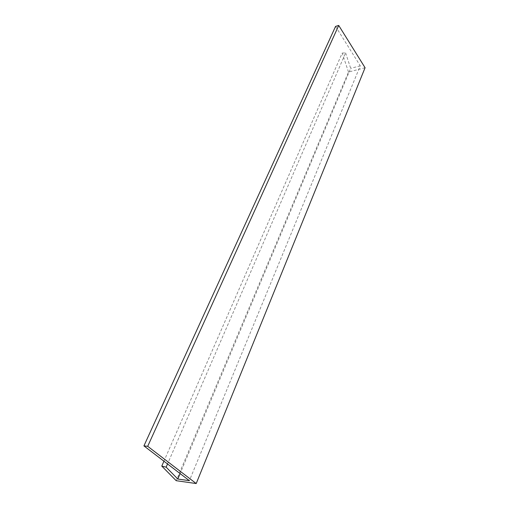 <?xml version="1.0" encoding="UTF-8"?>
<svg xmlns="http://www.w3.org/2000/svg" width="509" height="509" viewBox="0 0 509 509"><rect width="100%" height="100%" fill="white"/><g stroke="black" fill="none" stroke-linecap="round" stroke-linejoin="round"><path stroke-width="0.38" stroke-dasharray="2.54 1.91" d="M365.074 67.735L348.493 72.036L176.203 480.693M348.493 72.036L342.201 53.07L163.93 461.199M342.201 53.07L345.617 52.917L167.531 463.96M345.617 52.917L350.676 68.346L180.103 473.574M335.565 26.411L360.27 65.833L189.373 480.668M360.27 65.833L350.676 68.346"/><path stroke-width="0.76" d="M196.207 483.55L176.203 480.693L161.786 466.11L166.144 467.167L177.806 479.039L189.373 480.668L143.926 445.897L147.705 446.304L196.207 483.55L365.074 67.735L338.72 25.45L147.705 446.304M163.93 461.199L161.786 466.11M167.531 463.96L166.144 467.167M180.103 473.574L177.806 479.039M338.72 25.45L335.565 26.411L143.926 445.897"/></g></svg>
